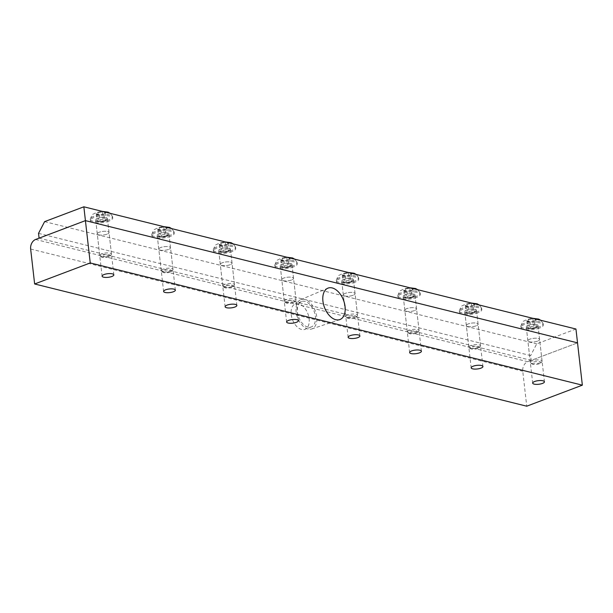 <?xml version="1.0" encoding="UTF-8"?>
<svg xmlns="http://www.w3.org/2000/svg" width="613" height="613" viewBox="0 0 613 613"><rect width="100%" height="100%" fill="white"/><g stroke="black" fill="none" stroke-linecap="round" stroke-linejoin="round"><path stroke-width="0.46" stroke-dasharray="3.06 2.3" d="M537.632 341.112A5.915 1.816 -6.5 0 1 531.417 342.062A5.915 1.816 -6.5 0 1 527.862 340.813A5.915 1.816 -6.5 0 1 533.532 338.338A5.915 1.816 -6.5 0 1 539.616 339.472A5.915 1.816 -6.5 0 1 537.632 341.112A5.915 1.816 173.5 0 0 539.616 339.472A5.915 1.816 173.5 0 0 533.532 338.338A5.915 1.816 173.5 0 0 527.862 340.813A5.915 1.816 173.5 0 0 531.417 342.062A5.915 1.816 173.5 0 0 537.632 341.112M536.061 327.281A5.915 1.816 173.5 0 0 538.038 325.641A5.915 1.816 173.5 0 0 531.954 324.507A5.915 1.816 173.5 0 0 526.291 326.982A5.915 1.816 173.5 0 0 529.839 328.231A5.915 1.816 173.5 0 0 536.061 327.281M414.61 310.553A5.915 1.816 -6.5 0 1 408.388 311.504A5.915 1.816 -6.5 0 1 404.841 310.255A5.915 1.816 -6.5 0 1 410.503 307.78A5.915 1.816 -6.5 0 1 416.587 308.921A5.915 1.816 -6.5 0 1 414.61 310.553A5.915 1.816 173.5 0 0 416.587 308.921A5.915 1.816 173.5 0 0 410.503 307.78A5.915 1.816 173.5 0 0 404.841 310.255A5.915 1.816 173.5 0 0 408.388 311.504A5.915 1.816 173.5 0 0 414.61 310.553M413.032 296.723A5.915 1.816 173.5 0 0 415.009 295.091A5.915 1.816 173.5 0 0 408.932 293.949A5.915 1.816 173.5 0 0 403.262 296.424A5.915 1.816 173.5 0 0 406.817 297.68A5.915 1.816 173.5 0 0 413.032 296.723M291.581 280.003A5.915 1.816 -6.5 0 1 285.367 280.953A5.915 1.816 -6.5 0 1 281.811 279.704A5.915 1.816 -6.5 0 1 287.482 277.229A5.915 1.816 -6.5 0 1 293.558 278.363A5.915 1.816 -6.5 0 1 291.581 280.003A5.915 1.816 173.5 0 0 293.558 278.363A5.915 1.816 173.5 0 0 287.482 277.229A5.915 1.816 173.5 0 0 281.811 279.704A5.915 1.816 173.5 0 0 285.367 280.953A5.915 1.816 173.5 0 0 291.581 280.003M290.003 266.172A5.915 1.816 173.5 0 0 291.987 264.532A5.915 1.816 173.5 0 0 285.903 263.398A5.915 1.816 173.5 0 0 280.233 265.873A5.915 1.816 173.5 0 0 283.788 267.122A5.915 1.816 173.5 0 0 290.003 266.172M168.552 249.445A5.915 1.816 -6.5 0 1 162.338 250.395A5.915 1.816 -6.5 0 1 158.782 249.146A5.915 1.816 -6.5 0 1 164.453 246.671A5.915 1.816 -6.5 0 1 170.537 247.805A5.915 1.816 -6.5 0 1 168.552 249.445A5.915 1.816 173.5 0 0 170.537 247.805A5.915 1.816 173.5 0 0 164.453 246.671A5.915 1.816 173.5 0 0 158.782 249.146A5.915 1.816 173.5 0 0 162.338 250.395A5.915 1.816 173.5 0 0 168.552 249.445M166.981 235.614A5.915 1.816 173.5 0 0 168.958 233.974A5.915 1.816 173.5 0 0 162.874 232.84A5.915 1.816 173.5 0 0 157.212 235.315A5.915 1.816 173.5 0 0 160.767 236.564A5.915 1.816 173.5 0 0 166.981 235.614M107.045 234.166A5.915 1.816 -6.5 0 1 100.823 235.116A5.915 1.816 -6.5 0 1 97.268 233.867A5.915 1.816 -6.5 0 1 102.938 231.392A5.915 1.816 -6.5 0 1 109.022 232.526A5.915 1.816 -6.5 0 1 107.045 234.166A5.915 1.816 173.5 0 0 109.022 232.526A5.915 1.816 173.5 0 0 102.938 231.392A5.915 1.816 173.5 0 0 97.268 233.867A5.915 1.816 173.5 0 0 100.823 235.116A5.915 1.816 173.5 0 0 107.045 234.166M105.467 220.335A5.915 1.816 173.5 0 0 107.444 218.703A5.915 1.816 173.5 0 0 101.367 217.561A5.915 1.816 173.5 0 0 95.697 220.036A5.915 1.816 173.5 0 0 99.252 221.285A5.915 1.816 173.5 0 0 105.467 220.335M230.067 264.724A5.915 1.816 -6.5 0 1 223.852 265.674A5.915 1.816 -6.5 0 1 220.297 264.425A5.915 1.816 -6.5 0 1 225.967 261.95A5.915 1.816 -6.5 0 1 232.051 263.084A5.915 1.816 -6.5 0 1 230.067 264.724A5.915 1.816 173.5 0 0 232.051 263.084A5.915 1.816 173.5 0 0 225.967 261.95A5.915 1.816 173.5 0 0 220.297 264.425A5.915 1.816 173.5 0 0 223.852 265.674A5.915 1.816 173.5 0 0 230.067 264.724M228.496 250.893A5.915 1.816 173.5 0 0 230.473 249.253A5.915 1.816 173.5 0 0 224.389 248.119A5.915 1.816 173.5 0 0 218.718 250.594A5.915 1.816 173.5 0 0 222.274 251.843A5.915 1.816 173.5 0 0 228.496 250.893M353.096 295.274A5.915 1.816 -6.5 0 1 346.881 296.232A5.915 1.816 -6.5 0 1 343.326 294.983A5.915 1.816 -6.5 0 1 348.996 292.501A5.915 1.816 -6.5 0 1 355.073 293.642A5.915 1.816 -6.5 0 1 353.096 295.274A5.915 1.816 173.5 0 0 355.073 293.642A5.915 1.816 173.5 0 0 348.996 292.501A5.915 1.816 173.5 0 0 343.326 294.983A5.915 1.816 173.5 0 0 346.881 296.232A5.915 1.816 173.5 0 0 353.096 295.274M351.517 281.451A5.915 1.816 173.5 0 0 353.502 279.812A5.915 1.816 173.5 0 0 347.418 278.677A5.915 1.816 173.5 0 0 341.748 281.152A5.915 1.816 173.5 0 0 345.303 282.401A5.915 1.816 173.5 0 0 351.517 281.451M476.125 325.832A5.915 1.816 -6.5 0 1 469.903 326.783A5.915 1.816 -6.5 0 1 466.347 325.534A5.915 1.816 -6.5 0 1 472.018 323.059A5.915 1.816 -6.5 0 1 478.102 324.193A5.915 1.816 -6.5 0 1 476.125 325.832A5.915 1.816 173.5 0 0 478.102 324.193A5.915 1.816 173.5 0 0 472.018 323.059A5.915 1.816 173.5 0 0 466.347 325.534A5.915 1.816 173.5 0 0 469.903 326.783A5.915 1.816 173.5 0 0 476.125 325.832M474.546 312.002A5.915 1.816 173.5 0 0 476.523 310.37A5.915 1.816 173.5 0 0 470.447 309.228A5.915 1.816 173.5 0 0 464.777 311.703A5.915 1.816 173.5 0 0 468.332 312.952A5.915 1.816 173.5 0 0 474.546 312.002M38.535 233.354L530.636 355.578L531.187 360.383L577.53 342.851L527.709 361.693A7.777 5.716 -76.1 0 0 522.759 371.24L526.736 406.197M39.079 238.158L531.187 360.383M575.952 329.02L536.72 343.862L530.636 355.578M44.611 221.638L536.72 343.862M301.627 329.495A13.616 8.245 -110.7 0 1 291.658 316.975A13.616 8.245 -110.7 0 1 295.343 303.887A13.616 8.245 -110.7 0 1 307.872 313.703A13.616 8.245 -110.7 0 1 304.975 329.357A13.616 8.245 -110.7 0 1 301.627 329.495M307.887 327.127A13.616 8.245 -110.7 0 1 297.91 314.607A13.616 8.245 -110.7 0 1 301.604 301.519A13.616 8.245 -110.7 0 1 314.124 311.335A13.616 8.245 -110.7 0 1 311.235 326.99A13.616 8.245 -110.7 0 1 307.887 327.127M308.101 329.051A15.654 9.471 -110.7 0 1 296.684 314.837A15.654 9.471 -110.7 0 1 300.669 299.696A15.654 9.471 -110.7 0 1 315.281 310.906A15.654 9.471 -110.7 0 1 311.741 328.966A15.654 9.471 -110.7 0 1 308.101 329.051M108.815 256.793A4.651 1.433 -6.5 0 1 101.421 256.993A4.651 1.433 -6.5 0 1 105.589 254.61A4.651 1.433 -6.5 0 1 110.179 255.996A4.651 1.433 -6.5 0 1 108.815 256.793M109.505 255.813A5.915 1.816 -6.5 0 1 100.118 256.058A5.915 1.816 -6.5 0 1 99.735 255.514A5.915 1.816 -6.5 0 1 105.405 253.039A5.915 1.816 -6.5 0 1 111.489 254.173A5.915 1.816 -6.5 0 1 111.237 254.793A5.915 1.816 -6.5 0 1 109.505 255.813M108.823 219.914A11.233 3.456 -6.5 0 1 97.015 221.722A11.233 3.456 -6.5 0 1 90.257 219.347A11.233 3.456 -6.5 0 1 90.257 219.102A11.233 3.456 -6.5 0 1 94.019 216.236A11.233 3.456 -6.5 0 1 105.467 214.42A11.233 3.456 -6.5 0 1 112.531 216.565A11.233 3.456 -6.5 0 1 112.585 216.803A11.233 3.456 -6.5 0 1 108.823 219.914M97.705 212.519A4.827 1.479 -6.5 0 1 105.582 212.527A4.827 1.479 -6.5 0 1 99.36 214.879A4.827 1.479 -6.5 0 1 97.705 212.519M108.961 221.094A11.233 3.456 -6.5 0 1 97.145 222.902A11.233 3.456 -6.5 0 1 90.395 220.527A11.233 3.456 -6.5 0 1 101.168 215.822A11.233 3.456 -6.5 0 1 112.723 217.983A11.233 3.456 -6.5 0 1 108.961 221.094M105.451 220.22A5.915 1.816 -6.5 0 1 99.237 221.17A5.915 1.816 -6.5 0 1 95.682 219.921A5.915 1.816 -6.5 0 1 101.352 217.446A5.915 1.816 -6.5 0 1 107.436 218.58A5.915 1.816 -6.5 0 1 105.451 220.22M104.677 221.4L100.302 222.128L97.344 221.393L98.762 219.929L103.137 219.201L106.095 219.937L104.677 221.4L103.842 214.044L105.26 212.581L102.294 211.845L97.919 212.573L96.502 214.037L99.467 214.772L103.842 214.044M99.467 214.772L100.302 222.128M96.502 214.037L97.344 221.393M97.919 212.573L98.762 219.929M102.294 211.845L103.137 219.201M105.26 212.581L106.095 219.937M170.33 272.072A4.651 1.433 -6.5 0 1 162.935 272.272A4.651 1.433 -6.5 0 1 167.096 269.889A4.651 1.433 -6.5 0 1 171.694 271.275A4.651 1.433 -6.5 0 1 170.33 272.072M171.019 271.092A5.915 1.816 -6.5 0 1 161.633 271.337A5.915 1.816 -6.5 0 1 161.25 270.793A5.915 1.816 -6.5 0 1 166.92 268.318A5.915 1.816 -6.5 0 1 173.004 269.452A5.915 1.816 -6.5 0 1 172.751 270.072A5.915 1.816 -6.5 0 1 171.019 271.092M170.337 235.193A11.233 3.456 -6.5 0 1 158.529 237.001A11.233 3.456 -6.5 0 1 151.771 234.626A11.233 3.456 -6.5 0 1 151.771 234.381A11.233 3.456 -6.5 0 1 155.533 231.515A11.233 3.456 -6.5 0 1 166.981 229.699A11.233 3.456 -6.5 0 1 174.046 231.844A11.233 3.456 -6.5 0 1 174.1 232.082A11.233 3.456 -6.5 0 1 170.337 235.193M159.211 227.798A4.827 1.479 -6.5 0 1 167.096 227.806A4.827 1.479 -6.5 0 1 160.874 230.159A4.827 1.479 -6.5 0 1 159.211 227.798M170.475 236.373A11.233 3.456 -6.5 0 1 158.66 238.173A11.233 3.456 -6.5 0 1 151.909 235.806A11.233 3.456 -6.5 0 1 162.683 231.101A11.233 3.456 -6.5 0 1 174.23 233.262A11.233 3.456 -6.5 0 1 170.475 236.373M166.966 235.499A5.915 1.816 -6.5 0 1 160.752 236.449A5.915 1.816 -6.5 0 1 157.196 235.2A5.915 1.816 -6.5 0 1 162.866 232.725A5.915 1.816 -6.5 0 1 168.943 233.859A5.915 1.816 -6.5 0 1 166.966 235.499M166.192 236.679L161.817 237.407L158.851 236.672L160.269 235.208L164.644 234.48L167.61 235.216L166.192 236.679L165.349 229.323L166.767 227.86L163.809 227.124L159.434 227.852L158.016 229.316L160.974 230.051L165.349 229.323M160.974 230.051L161.817 237.407M158.016 229.316L158.851 236.672M159.434 227.852L160.269 235.208M163.809 227.124L164.644 234.48M166.767 227.86L167.61 235.216M231.844 287.351A4.651 1.433 -6.5 0 1 224.45 287.551A4.651 1.433 -6.5 0 1 228.611 285.168A4.651 1.433 -6.5 0 1 233.201 286.547A4.651 1.433 -6.5 0 1 231.844 287.351M232.534 286.371A5.915 1.816 -6.5 0 1 223.147 286.616A5.915 1.816 -6.5 0 1 222.764 286.072A5.915 1.816 -6.5 0 1 228.434 283.597A5.915 1.816 -6.5 0 1 234.511 284.731A5.915 1.816 -6.5 0 1 234.266 285.351A5.915 1.816 -6.5 0 1 232.534 286.371M231.852 250.472A11.233 3.456 -6.5 0 1 220.044 252.28A11.233 3.456 -6.5 0 1 213.286 249.905A11.233 3.456 -6.5 0 1 213.286 249.66A11.233 3.456 -6.5 0 1 217.048 246.794A11.233 3.456 -6.5 0 1 228.496 244.978A11.233 3.456 -6.5 0 1 235.561 247.123A11.233 3.456 -6.5 0 1 235.614 247.361A11.233 3.456 -6.5 0 1 231.852 250.472M220.726 243.077A4.827 1.479 -6.5 0 1 228.603 243.085A4.827 1.479 -6.5 0 1 222.389 245.438A4.827 1.479 -6.5 0 1 220.726 243.077M231.982 251.644A11.233 3.456 -6.5 0 1 220.174 253.453A11.233 3.456 -6.5 0 1 213.424 251.077A11.233 3.456 -6.5 0 1 224.189 246.38A11.233 3.456 -6.5 0 1 235.744 248.533A11.233 3.456 -6.5 0 1 231.982 251.644M228.48 250.778A5.915 1.816 -6.5 0 1 222.266 251.728A5.915 1.816 -6.5 0 1 218.711 250.479A5.915 1.816 -6.5 0 1 224.381 248.004A5.915 1.816 -6.5 0 1 230.457 249.139A5.915 1.816 -6.5 0 1 228.48 250.778M227.707 251.958L223.331 252.686L220.366 251.951L221.783 250.487L226.159 249.759L229.124 250.495L227.707 251.958L226.864 244.602L228.281 243.139L225.323 242.403L220.948 243.131L219.531 244.595L222.488 245.33L226.864 244.602M222.488 245.33L223.331 252.686M219.531 244.595L220.366 251.951M220.948 243.131L221.783 250.487M225.323 242.403L226.159 249.759M228.281 243.139L229.124 250.495M293.351 302.63A4.651 1.433 -6.5 0 1 285.964 302.822A4.651 1.433 -6.5 0 1 290.125 300.447A4.651 1.433 -6.5 0 1 294.715 301.826A4.651 1.433 -6.5 0 1 293.351 302.63M294.048 301.642A5.915 1.816 -6.5 0 1 284.654 301.895A5.915 1.816 -6.5 0 1 284.279 301.351A5.915 1.816 -6.5 0 1 289.949 298.868A5.915 1.816 -6.5 0 1 296.025 300.01A5.915 1.816 -6.5 0 1 295.78 300.631A5.915 1.816 -6.5 0 1 294.048 301.642M293.366 265.751A11.233 3.456 -6.5 0 1 281.551 267.552A11.233 3.456 -6.5 0 1 274.8 265.184A11.233 3.456 -6.5 0 1 274.8 264.939A11.233 3.456 -6.5 0 1 278.563 262.073A11.233 3.456 -6.5 0 1 290.003 260.257A11.233 3.456 -6.5 0 1 297.067 262.402A11.233 3.456 -6.5 0 1 297.129 262.64A11.233 3.456 -6.5 0 1 293.366 265.751M282.241 258.357A4.827 1.479 -6.5 0 1 290.118 258.364A4.827 1.479 -6.5 0 1 283.896 260.717A4.827 1.479 -6.5 0 1 282.241 258.357M293.497 266.923A11.233 3.456 -6.5 0 1 281.689 268.732A11.233 3.456 -6.5 0 1 274.93 266.356A11.233 3.456 -6.5 0 1 285.704 261.659A11.233 3.456 -6.5 0 1 297.259 263.812A11.233 3.456 -6.5 0 1 293.497 266.923M289.995 266.057A5.915 1.816 -6.5 0 1 283.773 267.007A5.915 1.816 -6.5 0 1 280.225 265.758A5.915 1.816 -6.5 0 1 285.888 263.284A5.915 1.816 -6.5 0 1 291.972 264.418A5.915 1.816 -6.5 0 1 289.995 266.057M289.213 267.237L284.838 267.965L281.88 267.23L283.298 265.766L287.673 265.038L290.631 265.774L289.213 267.237L288.378 259.874L289.796 258.418L286.838 257.682L282.463 258.41L281.045 259.874L284.003 260.602L288.378 259.874M284.003 260.602L284.838 267.965M281.045 259.874L281.88 267.23M282.463 258.41L283.298 265.766M286.838 257.682L287.673 265.038M289.796 258.418L290.631 265.774M354.866 317.909A4.651 1.433 -6.5 0 1 347.479 318.101A4.651 1.433 -6.5 0 1 351.64 315.726A4.651 1.433 -6.5 0 1 356.23 317.105A4.651 1.433 -6.5 0 1 354.866 317.909M355.563 316.921A5.915 1.816 -6.5 0 1 346.169 317.174A5.915 1.816 -6.5 0 1 345.793 316.622A5.915 1.816 -6.5 0 1 351.456 314.147A5.915 1.816 -6.5 0 1 357.54 315.289A5.915 1.816 -6.5 0 1 357.295 315.902A5.915 1.816 -6.5 0 1 355.563 316.921M354.881 281.022A11.233 3.456 -6.5 0 1 343.065 282.831A11.233 3.456 -6.5 0 1 336.315 280.463A11.233 3.456 -6.5 0 1 336.315 280.218A11.233 3.456 -6.5 0 1 340.077 277.352A11.233 3.456 -6.5 0 1 351.517 275.536A11.233 3.456 -6.5 0 1 358.582 277.674A11.233 3.456 -6.5 0 1 358.636 277.919A11.233 3.456 -6.5 0 1 354.881 281.022M343.755 273.628A4.827 1.479 -6.5 0 1 351.632 273.636A4.827 1.479 -6.5 0 1 345.41 275.988A4.827 1.479 -6.5 0 1 343.755 273.628M355.011 282.202A11.233 3.456 -6.5 0 1 343.203 284.011A11.233 3.456 -6.5 0 1 336.445 281.635A11.233 3.456 -6.5 0 1 347.219 276.93A11.233 3.456 -6.5 0 1 358.774 279.091A11.233 3.456 -6.5 0 1 355.011 282.202M351.51 281.329A5.915 1.816 -6.5 0 1 345.288 282.286A5.915 1.816 -6.5 0 1 341.732 281.03A5.915 1.816 -6.5 0 1 347.402 278.555A5.915 1.816 -6.5 0 1 353.486 279.697A5.915 1.816 -6.5 0 1 351.51 281.329M350.728 282.509L346.353 283.237L343.395 282.501L344.812 281.045L349.188 280.317L352.146 281.045L350.728 282.509L349.893 275.153L351.31 273.689L348.353 272.954L343.97 273.682L342.56 275.145L345.517 275.881L349.893 275.153M345.517 275.881L346.353 283.237M342.56 275.145L343.395 282.501M343.97 273.682L344.812 281.045M348.353 272.954L349.188 280.317M351.31 273.689L352.146 281.045M416.38 333.188A4.651 1.433 -6.5 0 1 408.986 333.38A4.651 1.433 -6.5 0 1 413.154 331.005A4.651 1.433 -6.5 0 1 417.744 332.384A4.651 1.433 -6.5 0 1 416.38 333.188M417.078 332.2A5.915 1.816 -6.5 0 1 407.683 332.453A5.915 1.816 -6.5 0 1 407.3 331.901A5.915 1.816 -6.5 0 1 412.97 329.426A5.915 1.816 -6.5 0 1 419.054 330.56A5.915 1.816 -6.5 0 1 418.802 331.181A5.915 1.816 -6.5 0 1 417.078 332.2M416.388 296.301A11.233 3.456 -6.5 0 1 404.58 298.11A11.233 3.456 -6.5 0 1 397.829 295.734A11.233 3.456 -6.5 0 1 397.829 295.489A11.233 3.456 -6.5 0 1 401.584 292.623A11.233 3.456 -6.5 0 1 413.032 290.807A11.233 3.456 -6.5 0 1 420.097 292.953A11.233 3.456 -6.5 0 1 420.15 293.19A11.233 3.456 -6.5 0 1 416.388 296.301M405.27 288.907A4.827 1.479 -6.5 0 1 413.147 288.915A4.827 1.479 -6.5 0 1 406.925 291.267A4.827 1.479 -6.5 0 1 405.27 288.907M416.526 297.481A11.233 3.456 -6.5 0 1 404.718 299.29A11.233 3.456 -6.5 0 1 397.96 296.914A11.233 3.456 -6.5 0 1 408.733 292.209A11.233 3.456 -6.5 0 1 420.288 294.37A11.233 3.456 -6.5 0 1 416.526 297.481M413.016 296.608A5.915 1.816 -6.5 0 1 406.802 297.558A5.915 1.816 -6.5 0 1 403.247 296.309A5.915 1.816 -6.5 0 1 408.917 293.834A5.915 1.816 -6.5 0 1 415.001 294.976A5.915 1.816 -6.5 0 1 413.016 296.608M412.243 297.788L407.867 298.516L404.909 297.78L406.327 296.317L410.702 295.589L413.66 296.324L412.243 297.788L411.407 290.432L412.825 288.968L409.859 288.233L405.484 288.961L404.067 290.424L407.032 291.16L411.407 290.432M407.032 291.16L407.867 298.516M404.067 290.424L404.909 297.78M405.484 288.961L406.327 296.317M409.859 288.233L410.702 295.589M412.825 288.968L413.66 296.324M477.895 348.46A4.651 1.433 -6.5 0 1 470.5 348.659A4.651 1.433 -6.5 0 1 474.669 346.284A4.651 1.433 -6.5 0 1 479.259 347.663A4.651 1.433 -6.5 0 1 477.895 348.46M478.584 347.479A5.915 1.816 -6.5 0 1 469.198 347.724A5.915 1.816 -6.5 0 1 468.815 347.18A5.915 1.816 -6.5 0 1 474.485 344.705A5.915 1.816 -6.5 0 1 480.569 345.839A5.915 1.816 -6.5 0 1 480.316 346.46A5.915 1.816 -6.5 0 1 478.584 347.479M477.902 311.58A11.233 3.456 -6.5 0 1 466.095 313.389A11.233 3.456 -6.5 0 1 459.336 311.013A11.233 3.456 -6.5 0 1 459.336 310.768A11.233 3.456 -6.5 0 1 463.099 307.902A11.233 3.456 -6.5 0 1 474.546 306.086A11.233 3.456 -6.5 0 1 481.611 308.232A11.233 3.456 -6.5 0 1 481.665 308.469A11.233 3.456 -6.5 0 1 477.902 311.58M466.784 304.186A4.827 1.479 -6.5 0 1 474.661 304.194A4.827 1.479 -6.5 0 1 468.439 306.546A4.827 1.479 -6.5 0 1 466.784 304.186M478.04 312.76A11.233 3.456 -6.5 0 1 466.225 314.569A11.233 3.456 -6.5 0 1 459.474 312.193A11.233 3.456 -6.5 0 1 470.248 307.488A11.233 3.456 -6.5 0 1 481.803 309.649A11.233 3.456 -6.5 0 1 478.04 312.76M474.531 311.887A5.915 1.816 -6.5 0 1 468.317 312.837A5.915 1.816 -6.5 0 1 464.761 311.588A5.915 1.816 -6.5 0 1 470.432 309.113A5.915 1.816 -6.5 0 1 476.508 310.247A5.915 1.816 -6.5 0 1 474.531 311.887M473.757 313.067L469.382 313.795L466.424 313.059L467.834 311.596L472.217 310.868L475.175 311.603L473.757 313.067L472.922 305.711L474.332 304.247L471.374 303.512L466.999 304.24L465.581 305.703L468.539 306.439L472.922 305.711M468.539 306.439L469.382 313.795M465.581 305.703L466.424 313.059M466.999 304.24L467.834 311.596M471.374 303.512L472.217 310.868M474.332 304.247L475.175 311.603M539.409 363.739A4.651 1.433 -6.5 0 1 532.015 363.938A4.651 1.433 -6.5 0 1 536.176 361.555A4.651 1.433 -6.5 0 1 540.766 362.942A4.651 1.433 -6.5 0 1 539.409 363.739M540.099 362.758A5.915 1.816 -6.5 0 1 530.712 363.003A5.915 1.816 -6.5 0 1 530.329 362.459A5.915 1.816 -6.5 0 1 536 359.984A5.915 1.816 -6.5 0 1 542.084 361.118A5.915 1.816 -6.5 0 1 541.831 361.739A5.915 1.816 -6.5 0 1 540.099 362.758M539.417 326.859A11.233 3.456 -6.5 0 1 527.609 328.668A11.233 3.456 -6.5 0 1 520.851 326.292A11.233 3.456 -6.5 0 1 520.851 326.047A11.233 3.456 -6.5 0 1 524.613 323.181A11.233 3.456 -6.5 0 1 536.061 321.365A11.233 3.456 -6.5 0 1 543.126 323.511A11.233 3.456 -6.5 0 1 543.179 323.748A11.233 3.456 -6.5 0 1 539.417 326.859M528.291 319.465A4.827 1.479 -6.5 0 1 536.168 319.473A4.827 1.479 -6.5 0 1 529.954 321.825A4.827 1.479 -6.5 0 1 528.291 319.465M539.555 328.039A11.233 3.456 -6.5 0 1 527.739 329.84A11.233 3.456 -6.5 0 1 520.989 327.472A11.233 3.456 -6.5 0 1 531.762 322.767A11.233 3.456 -6.5 0 1 543.31 324.928A11.233 3.456 -6.5 0 1 539.555 328.039M536.046 327.166A5.915 1.816 -6.5 0 1 529.831 328.116A5.915 1.816 -6.5 0 1 526.276 326.867A5.915 1.816 -6.5 0 1 531.946 324.392A5.915 1.816 -6.5 0 1 538.022 325.526A5.915 1.816 -6.5 0 1 536.046 327.166M535.272 328.346L530.896 329.074L527.931 328.338L529.348 326.875L533.724 326.147L536.689 326.882L535.272 328.346L534.429 320.99L535.846 319.526L532.889 318.791L528.513 319.519L527.096 320.982L530.053 321.718L534.429 320.99M530.053 321.718L530.896 329.074M527.096 320.982L527.931 328.338M528.513 319.519L529.348 326.875M532.889 318.791L533.724 326.147M535.846 319.526L536.689 326.882M35.608 239.476L527.709 361.693M30.65 249.024L522.759 371.24M526.291 326.982L532.682 383.125M538.038 325.641L544.436 381.784M403.262 296.424L409.66 352.575M415.009 295.091L421.407 351.234M280.233 265.873L286.631 322.017M291.987 264.532L298.385 320.676M157.212 235.315L163.602 291.459M168.958 233.974L175.356 290.118M95.697 220.036L102.095 276.179M107.444 218.703L113.842 274.846M218.718 250.594L225.117 306.738M230.473 249.253L236.871 305.397M341.748 281.152L348.146 337.296M353.502 279.812L359.892 335.955M464.777 311.703L471.175 367.846M476.523 310.37L482.921 366.513M301.604 301.519L295.343 303.887M311.235 326.99L304.975 329.357M311.741 328.966L339.709 319.626M300.669 299.696L327.825 288.194M110.179 255.996L111.237 254.793M101.421 256.993L100.118 256.058M90.257 219.102C93.237 212.251 91.345 215.707 96.026 212.558L102.202 211.362M110.21 213.347L112.531 216.565M112.723 217.983L112.585 216.803M90.395 220.527L90.257 219.347M111.489 254.173L107.436 218.58M99.735 255.514L95.682 219.921M171.694 271.275L172.751 270.072M162.935 272.272L161.633 271.337M151.771 234.381C154.744 227.53 152.859 230.986 157.541 227.837L163.717 226.634M171.717 228.626L174.046 231.844M174.23 233.262L174.1 232.082M151.909 235.806L151.771 234.626M173.004 269.452L168.943 233.859M161.25 270.793L157.196 235.2M233.201 286.547L234.266 285.351M224.45 287.551L223.147 286.616M213.286 249.66C216.259 242.809 214.374 246.265 219.056 243.116L225.232 241.913M233.231 243.905L235.561 247.123M235.744 248.533L235.614 247.361M213.424 251.077L213.286 249.905M234.511 284.731L230.457 249.139M222.764 286.072L218.711 250.479M294.715 301.826L295.78 300.631M285.964 302.822L284.654 301.895M274.8 264.939C277.773 258.088 275.881 261.544 280.57 258.395L286.746 257.192M294.746 259.184L297.067 262.402M297.259 263.812L297.129 262.64M274.93 266.356L274.8 265.184M296.025 300.01L291.972 264.418M284.279 301.351L280.225 265.758M356.23 317.105L357.295 315.902M347.479 318.101L346.169 317.174M336.315 280.218C339.288 273.367 337.395 276.823 342.077 273.674L348.253 272.471M356.26 274.455L358.582 277.674M358.774 279.091L358.636 277.919M336.445 281.635L336.315 280.463M357.54 315.289L353.486 279.697M345.793 316.622L341.732 281.03M417.744 332.384L418.802 331.181M408.986 333.38L407.683 332.453M397.829 295.489C400.802 288.639 398.91 292.102 403.592 288.945L409.768 287.75M417.775 289.734L420.097 292.953M420.288 294.37L420.15 293.19M397.96 296.914L397.829 295.734M419.054 330.56L415.001 294.976M407.3 331.901L403.247 296.309M479.259 347.663L480.316 346.46M470.5 348.659L469.198 347.724M459.336 310.768C462.317 303.918 460.424 307.374 465.106 304.224L471.282 303.029M479.282 305.013L481.611 308.232M481.803 309.649L481.665 308.469M459.474 312.193L459.336 311.013M480.569 345.839L476.508 310.247M468.815 347.18L464.761 311.588M540.766 362.942L541.831 361.739M532.015 363.938L530.712 363.003M520.851 326.047C523.824 319.197 521.939 322.653 526.621 319.503L532.797 318.308M540.796 320.293L543.126 323.511M543.31 324.928L543.179 323.748M520.989 327.472L520.851 326.292M542.084 361.118L538.022 325.526M530.329 362.459L526.276 326.867"/><path stroke-width="0.92" d="M39.079 238.158L38.535 233.354L44.611 221.638L83.851 206.803L575.952 329.02L577.53 342.851L85.422 220.626L39.079 238.158M83.851 206.803L85.422 220.626L577.53 342.851L582.35 385.163L90.241 262.946L85.422 220.626L35.608 239.476A7.777 5.716 -76.1 0 0 30.65 249.024L34.635 283.98L526.736 406.197L582.35 385.163M111.865 276.478A5.915 1.816 -6.5 0 1 105.651 277.428A5.915 1.816 -6.5 0 1 102.095 276.179A5.915 1.816 -6.5 0 1 107.758 273.704A5.915 1.816 -6.5 0 1 113.842 274.846A5.915 1.816 -6.5 0 1 111.865 276.478M234.886 307.036A5.915 1.816 -6.5 0 1 228.672 307.987A5.915 1.816 -6.5 0 1 225.117 306.738A5.915 1.816 -6.5 0 1 230.787 304.263A5.915 1.816 -6.5 0 1 236.871 305.397A5.915 1.816 -6.5 0 1 234.886 307.036M357.915 337.594A5.915 1.816 -6.5 0 1 351.701 338.545A5.915 1.816 -6.5 0 1 348.146 337.296A5.915 1.816 -6.5 0 1 353.816 334.821A5.915 1.816 -6.5 0 1 359.892 335.955A5.915 1.816 -6.5 0 1 357.915 337.594M480.944 368.145A5.915 1.816 -6.5 0 1 474.723 369.095A5.915 1.816 -6.5 0 1 471.175 367.846A5.915 1.816 -6.5 0 1 476.837 365.371A5.915 1.816 -6.5 0 1 482.921 366.513A5.915 1.816 -6.5 0 1 480.944 368.145M542.459 383.424A5.915 1.816 -6.5 0 1 536.237 384.374A5.915 1.816 -6.5 0 1 532.682 383.125A5.915 1.816 -6.5 0 1 538.352 380.65A5.915 1.816 -6.5 0 1 544.436 381.784A5.915 1.816 -6.5 0 1 542.459 383.424M419.43 352.866A5.915 1.816 -6.5 0 1 413.216 353.824A5.915 1.816 -6.5 0 1 409.66 352.575A5.915 1.816 -6.5 0 1 415.33 350.092A5.915 1.816 -6.5 0 1 421.407 351.234A5.915 1.816 -6.5 0 1 419.43 352.866M296.401 322.315A5.915 1.816 -6.5 0 1 290.187 323.266A5.915 1.816 -6.5 0 1 286.631 322.017A5.915 1.816 -6.5 0 1 292.301 319.542A5.915 1.816 -6.5 0 1 298.385 320.676A5.915 1.816 -6.5 0 1 296.401 322.315M173.379 291.757A5.915 1.816 -6.5 0 1 167.157 292.707A5.915 1.816 -6.5 0 1 163.602 291.459A5.915 1.816 -6.5 0 1 169.272 288.984A5.915 1.816 -6.5 0 1 175.356 290.118A5.915 1.816 -6.5 0 1 173.379 291.757M335.801 319.718A16.804 10.176 -110.7 0 1 323.541 304.446A16.804 10.176 -110.7 0 1 327.825 288.194A16.804 10.176 -110.7 0 1 343.51 300.224A16.804 10.176 -110.7 0 1 339.709 319.626A16.804 10.176 -110.7 0 1 335.801 319.718M34.635 283.98L90.241 262.946M102.202 211.362L108.087 212.152L110.21 213.347M163.717 226.634L169.602 227.423L171.717 228.626M225.232 241.913L231.116 242.702L233.231 243.905M286.746 257.192L292.631 257.981L294.746 259.184M348.253 272.471L354.145 273.26L356.26 274.455M409.768 287.75L415.652 288.539L417.775 289.734M471.282 303.029L477.167 303.818L479.282 305.013M532.797 318.308L538.681 319.097L540.796 320.293"/></g></svg>
